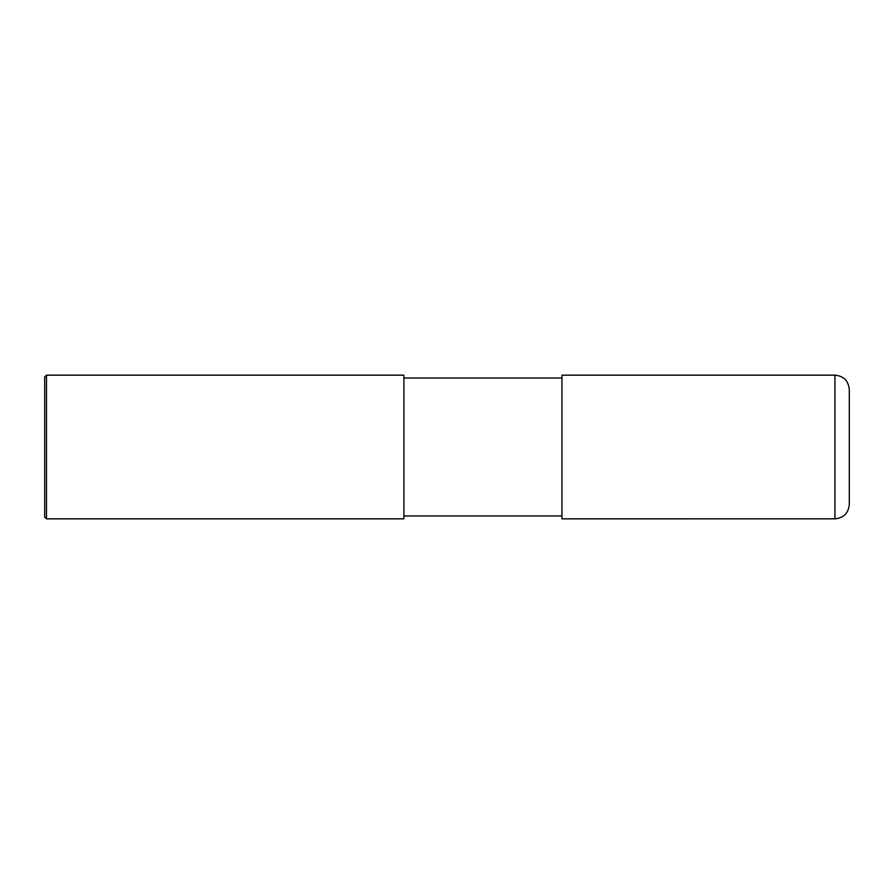 <?xml version="1.0" encoding="UTF-8"?>
<svg xmlns="http://www.w3.org/2000/svg" width="894" height="894" viewBox="0 0 894 894"><rect width="100%" height="100%" fill="white"/><g stroke="black" fill="none" stroke-linecap="round" stroke-linejoin="round"><path stroke-width="1.34" d="M849.3 389.527L849.3 504.473C848.451 513.201 843.657 517.984 834.929 518.833L561.946 518.844L561.946 375.156L834.929 375.156C843.657 376.016 848.451 380.799 849.3 389.527M403.898 378.039L561.946 378.039M403.898 375.156L403.898 518.844L46.499 518.844L46.499 375.156L403.898 375.156M46.499 518.844L44.7 517.045L44.7 376.955L46.499 375.156M834.929 375.156L834.929 518.833M403.898 515.961L561.946 515.961"/></g></svg>
